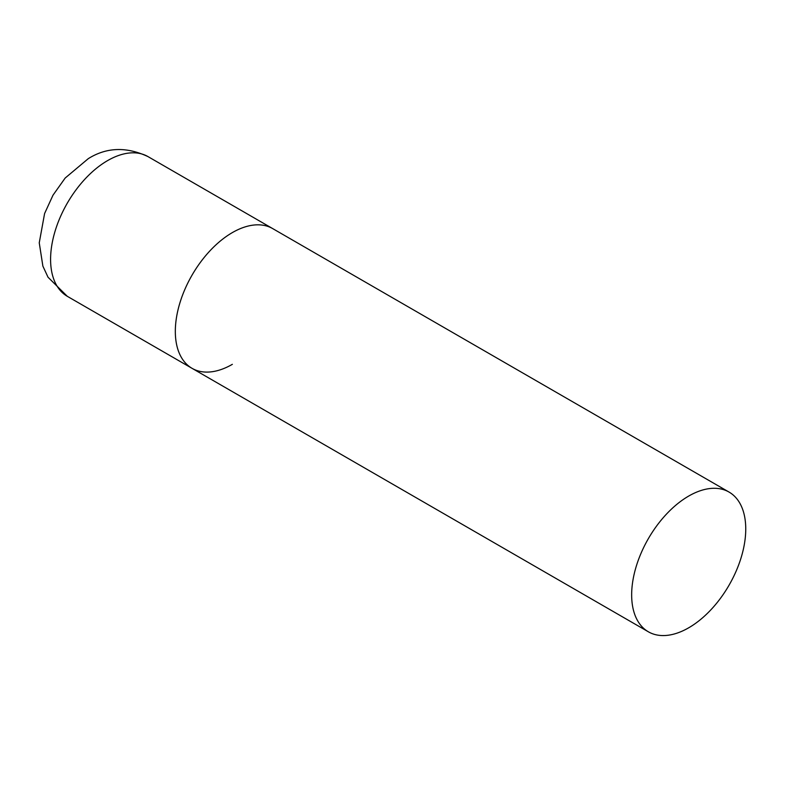 <?xml version="1.0" encoding="UTF-8"?>
<svg xmlns="http://www.w3.org/2000/svg" width="785" height="785" viewBox="0 0 785 785"><rect width="100%" height="100%" fill="white"/><g stroke="black" fill="none" stroke-linecap="round" stroke-linejoin="round"><path stroke-width="1.18" d="M232.36 364.328A80.669 46.58 -60 0 1 192.031 368.322A80.669 46.58 -60 0 1 179.667 303.687A80.669 46.58 -60 0 1 232.36 232.595A80.669 46.58 -60 0 1 272.699 228.602A80.669 46.58 120 0 0 210.537 250.209A80.669 46.58 120 0 0 175.32 331.398A80.669 46.58 120 0 0 192.031 368.322L67.294 296.308A80.669 46.58 -60 0 1 54.93 231.673A80.669 46.58 -60 0 1 107.633 160.582A80.669 46.58 -60 0 1 147.963 156.588C126.424 146.54 106.525 147.227 88.273 158.658L65.165 178.048L52.997 195.19L44.588 213.549L39.25 242.83L42.881 266.135L48.032 277.233L67.294 296.308M745.75 528.992A80.669 46.58 120 0 0 729.039 492.067A80.669 46.58 120 0 0 666.877 513.675A80.669 46.58 120 0 0 631.66 594.863A80.669 46.58 120 0 0 648.371 631.797A80.669 46.58 120 0 0 710.533 610.181A80.669 46.58 120 0 0 745.75 528.992M729.039 492.067L147.963 156.588M192.031 368.322L648.371 631.797"/></g></svg>
